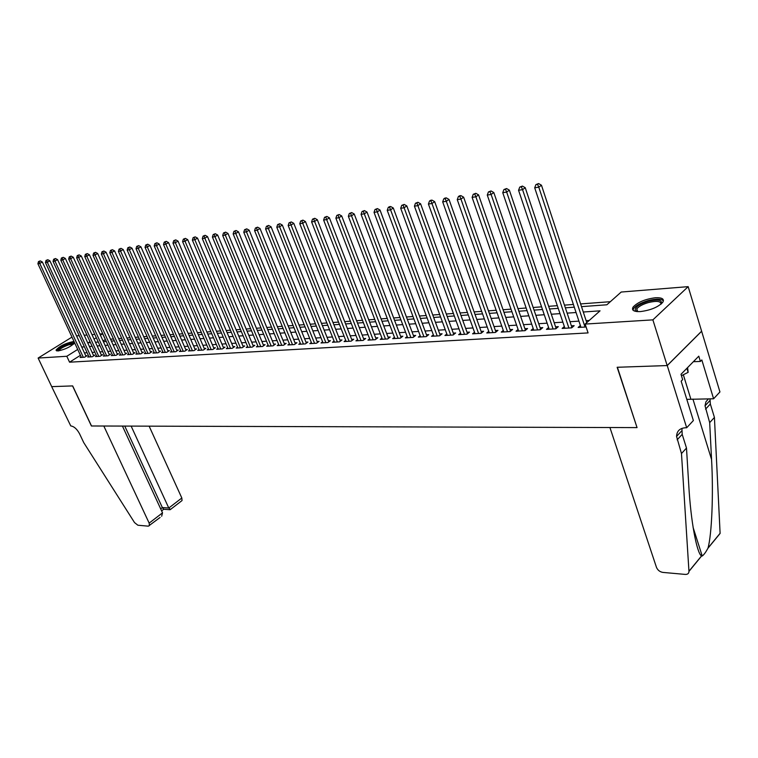 <?xml version="1.0" encoding="UTF-8"?>
<svg xmlns="http://www.w3.org/2000/svg" width="758" height="758" viewBox="0 0 758 758"><rect width="100%" height="100%" fill="white"/><g stroke="black" fill="none" stroke-linecap="round" stroke-linejoin="round"><path stroke-width="1.14" d="M640.349 311.585C633.726 311.794 631.319 310.278 633.138 307.028C637.715 302.215 645.115 299.116 655.338 297.752C662.151 297.468 664.614 299.003 662.719 302.366C658.001 307.217 650.544 310.287 640.349 311.585M74.663 342.872C70.759 346.766 65.169 349.466 57.883 350.982L56.016 350.158C59.257 346.292 64.875 343.459 72.872 341.659L74.113 341.706M76.558 335.87L79.22 335.661M84.214 335.254L86.952 335.036M91.983 334.629L94.797 334.401M99.867 333.994L102.576 333.776L100.397 335.15M105.409 339.584L102.576 333.776M610.342 301.693L580.609 303.92M573.399 304.46L564.464 305.133M557.329 305.673L548.65 306.317M541.582 306.848L533.149 307.483M526.147 308.004L517.96 308.62M511.025 309.141L503.066 309.738M496.196 310.259L488.455 310.837M481.652 311.349L474.129 311.908M467.392 312.419L460.078 312.969M453.407 313.471L446.291 314.001M439.678 314.494L432.761 315.015M426.204 315.508L419.477 316.01M412.987 316.503L406.44 316.996M400.006 317.469L393.648 317.953M387.262 318.426L381.075 318.891M374.755 319.374L368.729 319.819M362.466 320.293L356.601 320.729M350.395 321.193L344.691 321.629M338.532 322.084L332.98 322.501M326.878 322.965L321.477 323.363M315.423 323.818L310.174 324.216M304.166 324.67L299.05 325.049M293.1 325.495L288.125 325.874M282.213 326.31L277.371 326.679M271.516 327.115L266.807 327.465M260.989 327.901L256.403 328.252M250.642 328.678L246.179 329.019M240.457 329.446L236.108 329.777M230.441 330.194L226.206 330.516M220.578 330.943L216.466 331.246M210.876 331.663L206.868 331.966M201.325 332.383L197.431 332.677M191.926 333.084L188.126 333.378M182.669 333.785L178.973 334.06M173.563 334.468L169.963 334.733M164.59 335.14L161.084 335.406M155.75 335.803L152.339 336.059M147.043 336.457L143.726 336.704M138.468 337.102L135.237 337.338M130.025 337.736L126.88 337.973M121.697 338.362L118.636 338.589M113.492 338.978L110.516 339.196M581.5 306.639L606.864 304.782L621.2 292.038L688.169 286.647L652.884 319.867L585.148 324.073L600.052 310.837L583.272 312.012M686.682 427.758L667.248 365.555L617.4 367.27L637.052 427.607L609.925 427.521L656.456 567.325C657.679 570.168 659.811 571.854 662.843 572.404L685.26 574.412C687.629 574.498 688.861 573.493 688.965 571.399L681.48 453.549L676.562 436.419C676.818 430.98 679.869 428.09 685.706 427.749L686.682 427.758L693.371 420.548L681.158 381.17L682.655 379.625L681.006 374.3L698.791 356.175L700.383 361.443L701.832 359.955L713.591 398.784L719.939 391.943L688.169 286.647M580.372 325.485L578.136 327.465L586.114 326.982M564.331 326.518L562.142 328.432L571.693 327.854L574.176 325.665L571.38 325.836M548.612 327.522L546.461 329.37L555.832 328.811L558.324 326.641L555.576 326.812M533.206 328.508L531.102 330.299L540.283 329.749L542.775 327.598L540.094 327.769M518.102 329.465L516.037 331.208L525.038 330.668L527.549 328.536L524.906 328.697M503.293 330.412L501.265 332.099L510.096 331.568L512.607 329.455L510.02 329.616M488.768 331.331L486.778 332.97L495.438 332.449L497.959 330.355L495.419 330.516M474.517 332.241L472.575 333.823L481.065 333.312L483.595 331.246L481.103 331.398M460.542 333.122L458.637 334.666L466.966 334.164L469.496 332.108L467.051 332.26M446.832 333.994L444.955 335.491L453.132 334.998L455.662 332.961L453.265 333.113M433.368 334.837L431.529 336.296L439.555 335.813L442.094 333.795L439.744 333.937M420.159 335.671L418.35 337.092L426.233 336.618L428.763 334.619L426.46 334.761M407.188 336.495L405.407 337.879L413.148 337.405L415.687 335.424L413.423 335.557M394.454 337.291L392.71 338.636L400.3 338.182L402.849 336.211L400.622 336.353M381.947 338.077L380.232 339.394L387.689 338.94L390.228 336.988L388.049 337.12M369.658 338.854L367.971 340.134L375.295 339.688L377.844 337.755L375.703 337.888M357.587 339.612L355.928 340.854L363.129 340.418L365.678 338.504L363.565 338.627M345.724 340.361L344.094 341.574L351.172 341.147L353.721 339.233L351.646 339.366M334.07 341.091L332.468 342.265L339.423 341.849L341.972 339.963L339.935 340.086M322.614 341.801L321.041 342.957L327.873 342.55L330.422 340.674L328.422 340.797M311.358 342.512L309.804 343.639L316.522 343.232L319.071 341.365L317.1 341.488M300.282 343.203L298.766 344.303L305.37 343.905L307.909 342.057L305.976 342.18M289.395 343.886L287.898 344.956L294.398 344.568L296.937 342.73L295.033 342.853M278.688 344.549L277.22 345.601L283.606 345.212L286.145 343.393L284.278 343.507M268.161 345.203L266.712 346.235L272.994 345.856L275.533 344.047L273.695 344.16M257.805 345.856L256.384 346.851L262.562 346.482L265.092 344.691L263.282 344.805M247.61 346.491L246.208 347.467L252.291 347.098L254.821 345.326L253.039 345.43M237.586 347.117L236.212 348.074L242.19 347.714L244.72 345.942L242.967 346.055M227.722 347.723L226.358 348.661L232.251 348.31L234.772 346.558L233.047 346.662M218.01 348.329L216.674 349.249L222.464 348.898L224.984 347.164L223.288 347.268M208.45 348.926L207.133 349.826L212.837 349.476L215.357 347.751L213.68 347.856M199.032 349.514L197.743 350.386L203.362 350.054L205.873 348.339L204.224 348.443M189.765 350.082L188.496 350.945L194.029 350.613L196.53 348.917L194.92 349.012M180.641 350.651L179.39 351.494L184.838 351.162L187.34 349.476L185.748 349.58M171.659 351.21L170.427 352.034L175.79 351.712L178.291 350.035L176.718 350.13M162.809 351.759L161.587 352.565L166.874 352.252L169.375 350.584L167.821 350.679M154.092 352.299L152.889 353.095L158.1 352.783L160.592 351.125L159.066 351.219M145.508 352.83L144.323 353.607L149.449 353.304L151.932 351.655L150.435 351.75M137.046 353.351L135.881 354.119L140.931 353.815L143.414 352.186L141.936 352.271M128.708 353.872L127.552 354.621L132.536 354.318L135.009 352.697L133.55 352.792M120.484 354.374L119.357 355.114L124.265 354.82L126.728 353.209L125.297 353.294M112.392 354.877L111.274 355.597L116.107 355.312L118.57 353.711L117.158 353.796M104.405 355.369L103.306 356.08L108.072 355.796L110.535 354.204L109.143 354.289M96.541 355.862L95.451 356.554L100.151 356.269L102.605 354.697L101.231 354.782M88.781 356.336L87.71 357.018L92.343 356.743L94.788 355.18L93.433 355.256M105.229 339.593L103.05 340.967M80.433 355.303L69.565 362.191L588.075 332.914L585.148 324.073M589.212 320.473L586.124 320.672M578.923 321.127L569.997 321.705M562.862 322.159L554.193 322.719M547.134 323.173L538.701 323.713M531.709 324.168L523.522 324.689M516.596 325.135L508.637 325.646M501.768 326.092L494.036 326.584M487.233 327.02L479.71 327.503M472.973 327.939L465.658 328.404M458.988 328.839L451.872 329.294M445.259 329.721L438.342 330.166M431.795 330.583L425.067 331.019M418.577 331.435L412.03 331.852M405.596 332.269L399.229 332.677M392.852 333.084L386.656 333.482M380.336 333.89L374.31 334.278M368.037 334.676L362.172 335.055M355.957 335.453L350.253 335.822M344.094 336.22L338.542 336.571M332.43 336.969L327.03 337.31M320.975 337.698L315.716 338.04M309.709 338.428L304.593 338.75M298.633 339.139L293.659 339.461M287.746 339.84L282.895 340.143M277.03 340.522L272.321 340.825M266.503 341.204L261.908 341.498M256.138 341.867L251.675 342.152M245.943 342.521L241.594 342.796M235.918 343.166L231.683 343.44M226.045 343.8L221.923 344.066M216.333 344.426L212.325 344.682M206.773 345.042L202.869 345.288M197.364 345.639L193.555 345.885M188.098 346.235L184.393 346.472M178.973 346.823L175.363 347.06M169.982 347.401L166.476 347.628M161.132 347.969L157.721 348.187M152.415 348.528L149.089 348.746M143.831 349.078L140.59 349.286M135.369 349.627L132.214 349.826M127.031 350.158L123.961 350.357M118.817 350.689L115.832 350.878M110.715 351.21L107.816 351.399M102.737 351.721L99.914 351.901M94.864 352.224L92.116 352.404M87.113 352.726L84.441 352.896M81.134 356.81L80.073 357.482L84.64 357.207L87.085 355.654L85.749 355.729M701.586 331.227L667.163 365.564L617.145 367.27L636.985 427.408M636.796 427.607L91.519 425.987L72.673 385.917L51.705 386.637L38.118 358.06L71.972 337.102M667.163 365.564L652.884 319.867M69.565 362.191L66.799 356.279L38.118 358.06M77.704 349.429L66.799 356.279M576.061 312.514L567.136 313.139M560.001 313.632L551.331 314.238M544.263 314.731L535.83 315.319M528.838 315.811L520.642 316.38M513.716 316.863L505.757 317.422M498.887 317.896L491.146 318.436M484.353 318.919L476.829 319.44M470.093 319.914L462.778 320.426M456.098 320.89L448.992 321.383M442.378 321.847L435.462 322.33M428.905 322.785L422.178 323.259M415.687 323.713L409.14 324.168M402.706 324.614L396.339 325.059M389.963 325.504L383.766 325.94M377.446 326.376L371.42 326.802M365.157 327.238L359.292 327.646M353.076 328.081L347.382 328.479M341.214 328.906L335.671 329.294M329.559 329.721L324.159 330.1M318.104 330.526L312.846 330.886M306.838 331.312L301.722 331.663M295.772 332.08L290.788 332.43M284.885 332.838L280.043 333.179M274.178 333.586L269.46 333.918M263.651 334.325L259.065 334.648M253.295 335.045L248.832 335.358M243.11 335.756L238.761 336.059M233.085 336.457L228.85 336.751M223.222 337.149L219.1 337.433M213.51 337.822L209.502 338.106M203.959 338.494L200.055 338.76M194.55 339.148L190.751 339.413M185.293 339.792L181.588 340.048M176.169 340.427L172.568 340.683M167.196 341.062L163.69 341.299M158.346 341.678L154.935 341.915M149.639 342.284L146.313 342.512M141.054 342.881L137.823 343.109M132.603 343.469L129.457 343.696M124.274 344.056L121.214 344.265M116.059 344.625L113.084 344.833M107.968 345.193L105.078 345.392M99.999 345.752L97.176 345.942M92.135 346.302L89.397 346.491M84.384 346.842L81.722 347.022M90.013 341.678L88.26 342.787L90.448 342.625M95.48 342.256L98.303 342.048M103.372 341.678L106.272 341.46M111.379 341.091L114.354 340.873M119.499 340.494L122.559 340.266M127.742 339.887L130.888 339.66M136.108 339.281L139.339 339.044M144.598 338.655L147.914 338.409M153.211 338.021L156.622 337.774M161.956 337.386L165.462 337.13M170.834 336.732L174.435 336.467M179.854 336.069L183.55 335.803M189.007 335.396L192.807 335.121M198.312 334.723L202.206 334.43M207.749 334.032L211.766 333.728M217.347 333.321L221.469 333.018M227.097 332.61L231.323 332.298M236.998 331.881L241.347 331.568M247.07 331.142L251.533 330.82M257.294 330.393L261.88 330.062M267.697 329.635L272.406 329.285M278.271 328.858L283.113 328.508M289.016 328.072L293.99 327.702M299.95 327.267L305.067 326.897M311.064 326.452L316.323 326.073M322.377 325.627L327.778 325.229M333.88 324.784L339.432 324.377M345.591 323.922L351.295 323.505M357.511 323.05L363.366 322.624M369.639 322.159L375.655 321.724M381.975 321.259L388.172 320.805M394.548 320.34L400.916 319.876M407.349 319.402L413.896 318.919M420.387 318.445L427.114 317.953M433.661 317.469L440.587 316.967M447.192 316.484L454.307 315.963M460.987 315.47L468.302 314.93M475.039 314.437L482.562 313.888M489.365 313.386L497.096 312.827M503.966 312.315L511.925 311.737M518.86 311.225L527.047 310.628M534.049 310.117L542.482 309.501M549.55 308.98L558.22 308.345M565.364 307.824L574.289 307.17M96.313 337.717L94.049 339.139M86.024 356.326L42.344 261.993L39.776 263.433L83.304 357.283M39.236 261.472L40.259 260.894L38.487 261.586L39.236 261.472L39.776 263.433L37.9 263.727L81.4 357.397M42.344 261.993L40.259 260.894M38.487 261.586L37.9 263.727M57.826 350.992C58.101 348.926 61.815 346.577 68.978 343.914C72.048 343.004 73.715 342.948 73.971 343.744M73.422 344.246L69.016 344.738C63.302 346.776 59.825 348.822 58.584 350.888L58.584 350.888M74.568 342.673L69.442 343.431C62.649 345.837 58.357 348.32 56.556 350.888M636.436 311.51L635.403 310.808C634.332 307.615 638.558 304.451 648.09 301.324C658.039 299.088 662.454 299.931 661.336 303.863M661.014 304.138C660.872 301.144 656.665 300.623 648.393 302.565C642.661 304.271 638.805 306.374 636.805 308.866L636.862 311.566M663.43 300.822C661.109 298.68 655.983 298.624 648.062 300.632C640.955 302.755 636.161 305.351 633.688 308.44L633.006 310.183M681.442 375.693L688.141 372.339L687.601 367.573M686.9 368.293L688.141 372.339M160.09 517.458L148.35 526.166L137.88 525.228L134.526 522.584L83.74 442.615L79.533 433.737C76.975 429.009 74.057 426.403 70.759 425.92L51.677 386.637L72.56 385.917L91.405 425.987L103.818 426.024L149.155 523.115L162.525 512.844L122.436 426.081M131.134 426.1L168.788 508.031L181.825 498.006L182.043 500.555L181.427 501.019M149.137 426.157L181.825 498.006M149.421 525.673L149.155 523.115M124.767 426.081L162.354 507.557L168.788 508.031L170.465 509.461M163.756 509.253L162.354 507.557L160.677 508.845M161.672 516.245L162.525 512.844M681.48 453.549L686.492 448.054L688.776 485.338C690.746 520.85 696.735 553.084 701.501 555.974L702.221 556.012C703.85 554.856 705.755 552.269 707.953 548.252L708.01 548.034C711.8 534.655 713.524 494.055 711.563 459.471L709.678 422.632L705.035 405.824L705.906 401.844L708.455 398.85M709.678 422.632L714.424 417.431L710.341 404.005L709.99 398.831M681.935 428.374L682.191 434.372L686.492 448.054M708.01 548.034L720.1 533.31L714.424 417.431M667.248 365.555L701.671 331.218M686.805 399.362L713.591 398.784M720.1 533.31L717.513 536.456M693.371 361.689L700.383 361.443M93.717 355.862L49.905 260.828L47.328 262.287L90.988 356.819M46.778 260.307L47.811 259.729L46.02 260.42L46.778 260.307L47.328 262.287L45.423 262.571L89.056 356.942M49.905 260.828L47.811 259.729M46.02 260.42L45.423 262.571M101.515 355.398L57.57 259.643L54.993 261.112L98.777 356.355M54.434 259.122L55.467 258.535L53.666 259.245L54.434 259.122L54.993 261.112L53.06 261.406L96.816 356.468M57.57 259.643L55.467 258.535M53.666 259.245L53.06 261.406M109.427 354.924L65.359 258.45L62.762 259.928L106.679 355.881M62.203 257.919L63.236 257.332L61.417 258.042L62.203 257.919L62.762 259.928L60.811 260.221L104.689 355.995M65.359 258.45L63.236 257.332M61.417 258.042L60.811 260.221M117.452 354.441L73.251 257.237L70.655 258.715L114.695 355.398M70.087 256.697L71.119 256.109L69.291 256.82L70.087 256.697L70.655 258.715L68.675 259.018L112.677 355.511M73.251 257.237L71.119 256.109M69.291 256.82L68.675 259.018M125.591 353.948L81.267 256.005L78.671 257.493L122.824 354.905M78.083 255.465L79.126 254.868L77.278 255.588L78.083 255.465L78.671 257.493L76.653 257.805L120.778 355.028M81.267 256.005L79.126 254.868M77.278 255.588L76.653 257.805M133.853 353.455L89.406 254.754L86.8 256.251L131.077 354.403M86.204 254.205L87.246 253.608L85.389 254.328L86.204 254.205L86.8 256.251L84.754 256.564L129.002 354.536M89.406 254.754L87.246 253.608M85.389 254.328L84.754 256.564M142.239 352.953L97.668 253.475L95.053 254.991L139.453 353.901M94.447 252.926L95.499 252.329L93.622 253.058L94.447 252.926L95.053 254.991L92.978 255.304L137.35 354.033M97.668 253.475L95.499 252.329M93.622 253.058L92.978 255.304M150.747 352.442L106.054 252.187L103.429 253.712L147.952 353.389M102.823 251.637L103.865 251.031L101.979 251.76L102.823 251.637L103.429 253.712L101.326 254.034L145.811 353.522M106.054 252.187L103.865 251.031M101.979 251.76L101.326 254.034M159.379 351.93L114.572 250.879L111.938 252.414L156.574 352.868M111.312 250.32L112.364 249.704L110.46 250.453L111.312 250.32L111.938 252.414L109.796 252.736L154.405 353.001M114.572 250.879L112.364 249.704M110.46 250.453L109.796 252.736M168.143 351.399L123.213 249.553L120.579 251.088L165.329 352.347M119.944 248.984L121.005 248.368L119.082 249.117L119.944 248.984L120.579 251.088L118.409 251.419L163.131 352.479M123.213 249.553L121.005 248.368M119.082 249.117L118.409 251.419M177.04 350.869L131.996 248.198L129.353 249.752L174.217 351.807M128.708 247.629L129.77 247.004L127.827 247.762L128.708 247.629L129.353 249.752L127.145 250.083L171.981 351.939M131.996 248.198L129.77 247.004M127.827 247.762L127.145 250.083M186.08 350.329L140.912 246.824L138.269 248.387L183.246 351.267M137.615 246.246L138.676 245.63L136.715 246.388L137.615 246.246L138.269 248.387L136.023 248.728L180.972 351.399M140.912 246.824L138.676 245.63M136.715 246.388L136.023 248.728M195.251 349.779L149.97 245.431L147.317 247.004L192.409 350.708M146.654 244.853L147.715 244.218L145.744 244.986L146.654 244.853L147.317 247.004L145.043 247.354L190.106 350.85M149.97 245.431L147.715 244.218M145.744 244.986L145.043 247.354M204.565 349.23L159.18 244.019L156.518 245.601L201.713 350.149M155.845 243.422L156.906 242.797L154.916 243.574L155.845 243.422L156.518 245.601L154.206 245.952L199.373 350.291M159.18 244.019L156.906 242.797M154.916 243.574L154.206 245.952M214.031 348.661L168.532 242.579L165.869 244.171L211.169 349.58M165.178 241.982L166.248 241.347L164.24 242.124L165.178 241.982L165.869 244.171L163.52 244.531L208.791 349.722M168.532 242.579L166.248 241.347M164.24 242.124L163.52 244.531M223.638 348.093L178.035 241.12L175.373 242.721L220.768 349.002M174.672 240.513L175.742 239.879L173.715 240.665L174.672 240.513L175.373 242.721L172.976 243.081L218.351 349.144M178.035 241.12L175.742 239.879M173.715 240.665L172.976 243.081M233.407 347.505L187.7 239.632L185.028 241.243L230.527 348.415M184.317 239.016L185.388 238.382L183.341 239.168L184.317 239.016L185.028 241.243L182.593 241.613L228.073 348.557M187.7 239.632L185.388 238.382M183.341 239.168L182.593 241.613M243.327 346.918L197.516 238.116L194.844 239.746L240.438 347.818M194.114 237.5L195.185 236.856L193.129 237.652L194.114 237.5L194.844 239.746L192.371 240.115L237.946 347.969M197.516 238.116L195.185 236.856M193.129 237.652L192.371 240.115M253.409 346.311L207.502 236.581L204.821 238.22L250.51 347.211M204.082 235.956L205.153 235.312L203.078 236.117L204.082 235.956L204.821 238.22L202.31 238.599L247.98 347.363M207.502 236.581L205.153 235.312M203.078 236.117L202.31 238.599M263.661 345.705L217.65 235.027L214.969 236.667L260.752 346.596M214.211 234.393L215.291 233.739L213.197 234.554L214.211 234.393L214.969 236.667L212.411 237.055L258.175 346.747M217.65 235.027L215.291 233.739M213.197 234.554L212.411 237.055M274.074 345.089L227.978 233.436L225.287 235.094L271.156 345.961M224.52 232.801L225.6 232.137L223.487 232.962L224.52 232.801L225.287 235.094L222.691 235.482L268.54 346.122M227.978 233.436L225.6 232.137M223.487 232.962L222.691 235.482M284.667 344.454L238.476 231.825L235.776 233.483L281.739 345.326M234.999 231.171L236.079 230.508L233.947 231.342L234.999 231.171L235.776 233.483L233.142 233.89L279.077 345.487M238.476 231.825L236.079 230.508M233.947 231.342L233.142 233.89M295.43 343.819L249.155 230.176L246.454 231.853L292.493 344.682M245.668 229.522L246.748 228.859L244.588 229.693L245.668 229.522L246.454 231.853L243.773 232.261L289.793 344.843M249.155 230.176L246.748 228.859M244.588 229.693L243.773 232.261M306.374 343.166L260.022 228.509L257.313 230.195L303.437 344.018M256.507 227.845L257.587 227.173L255.418 228.016L256.507 227.845L257.313 230.195L254.584 230.612L300.68 344.189M260.022 228.509L257.587 227.173M255.418 228.016L254.584 230.612M317.507 342.512L271.07 226.803L268.37 228.509L314.561 343.346M267.546 226.14L268.626 225.458L266.437 226.31L267.546 226.14L268.37 228.509L265.584 228.935L311.756 343.516M271.07 226.803L268.626 225.458M266.437 226.31L265.584 228.935M328.839 341.839L282.327 225.079L279.617 226.784L325.874 342.663M278.783 224.396L279.863 223.714L277.646 224.576L278.783 224.396L279.617 226.784L276.784 227.22L323.031 342.843M282.327 225.079L279.863 223.714M277.646 224.576L276.784 227.22M340.361 341.157L293.772 223.316L291.063 225.041L337.386 341.972M290.21 222.634L291.299 221.942L289.063 222.805L290.21 222.634L291.063 225.041L288.182 225.477L334.496 342.152M293.772 223.316L291.299 221.942M289.063 222.805L288.182 225.477M352.082 340.465L305.436 221.526L302.717 223.259L349.097 341.271M301.855 220.824L302.935 220.133L300.68 221.014L301.855 220.824L302.717 223.259L299.789 223.705L346.15 341.441M305.436 221.526L302.935 220.133M300.68 221.014L299.789 223.705M364.011 339.764L317.299 219.697L314.589 221.44L361.026 340.55M313.698 218.996L314.788 218.295L312.504 219.176L313.698 218.996L314.589 221.44L311.604 221.895L358.022 340.73M317.299 219.697L314.788 218.295M312.504 219.176L311.604 221.895M376.148 339.044L329.389 217.84L326.67 219.593L373.154 339.821M325.769 217.129L326.859 216.428L324.547 217.319L325.769 217.129L326.67 219.593L323.628 220.057L370.103 340.001M329.389 217.84L326.859 216.428M324.547 217.319L323.628 220.057M388.503 338.314L341.697 215.945L338.978 217.717L385.5 339.072M338.059 215.225L339.148 214.514L336.817 215.414L338.059 215.225L338.978 217.717L335.879 218.19L382.392 339.262M341.697 215.945L339.148 214.514M336.817 215.414L335.879 218.19M400.3 338.182L401.086 337.575L354.232 214.012L351.513 215.803L398.073 338.314M350.575 213.292L351.665 212.572L349.315 213.481L350.575 213.292L351.513 215.803L348.358 216.286L394.909 338.504M354.232 214.012L351.665 212.572M349.315 213.481L348.358 216.286M413.101 337.414L413.887 336.798L367.005 212.05L364.295 213.851L410.883 337.547M363.338 211.311L364.418 210.591L362.049 211.51L363.338 211.311L364.295 213.851L361.073 214.343L407.662 337.736M367.005 212.05L364.418 210.591M362.049 211.51L361.073 214.343M426.138 336.628L426.925 336.002L380.023 210.051L377.313 211.861L423.921 336.76M376.338 209.303L377.418 208.583L375.021 209.502L376.338 209.303L377.313 211.861L374.035 212.363L420.643 336.959M380.023 210.051L377.418 208.583M375.021 209.502L374.035 212.363M439.422 335.822L440.209 335.197L393.298 208.005L390.578 209.833L437.205 335.955M389.584 207.247L390.673 206.527L389.337 206.726L388.248 207.455L389.584 207.247L390.578 209.833L387.234 210.345L433.86 336.164M393.298 208.005L390.673 206.527M388.248 207.455L387.234 210.345M452.952 335.008L453.739 334.382L406.819 205.93L404.109 207.768L450.735 335.14M403.085 205.162L404.175 204.423L401.721 205.371L403.085 205.162L404.109 207.768L400.698 208.289L447.334 335.349M406.819 205.93L404.175 204.423M401.721 205.371L400.698 208.289M466.739 334.174L467.515 333.548L420.605 203.807L417.895 205.655L464.521 334.316M416.862 203.03L417.942 202.291L415.469 203.248L416.862 203.03L417.895 205.655L414.427 206.185L461.054 334.524M420.605 203.807L417.942 202.291M415.469 203.248L414.427 206.185M480.79 333.331L481.567 332.696L434.666 201.647L431.965 203.504L478.582 333.463M430.904 200.851L431.984 200.112L430.572 200.33L429.483 201.078L430.904 200.851L431.965 203.504L428.422 204.044L475.039 333.681M434.666 201.647L431.984 200.112M429.483 201.078L428.422 204.044M495.107 332.468L495.884 331.824L449.011 199.439L446.31 201.315L492.908 332.601M445.221 198.634L446.31 197.885L444.861 198.113L443.781 198.861L445.221 198.634L446.31 201.315L442.691 201.865L489.298 332.819M449.011 199.439L446.31 197.885M443.781 198.861L442.691 201.865M509.708 331.587L510.485 330.933L463.64 197.184L460.94 199.079L507.509 331.72M459.841 196.379L460.921 195.621L459.443 195.848L458.363 196.606L459.841 196.379L460.94 199.079L457.254 199.638L503.833 331.947M463.64 197.184L460.921 195.621M458.363 196.606L457.254 199.638M524.602 330.687L525.37 330.033L478.573 194.891L475.872 196.796L522.404 330.82M474.745 194.067L475.825 193.309L473.238 194.304L474.745 194.067L475.872 196.796L472.111 197.374L518.652 331.047M478.573 194.891L475.825 193.309M473.238 194.304L472.111 197.374M539.781 329.777L540.558 329.114L493.809 192.541L491.118 194.465L537.593 329.91M489.962 191.717L491.042 190.95L488.427 191.954L489.962 191.717L491.118 194.465L487.28 195.052L533.765 330.137M493.809 192.541L491.042 190.95M488.427 191.954L487.28 195.052M555.273 328.839L556.04 328.176L509.357 190.154L506.676 192.087L553.084 328.972M505.501 189.311L506.571 188.534L503.928 189.557L505.501 189.311L506.676 192.087L502.753 192.693L549.18 329.209M509.357 190.154L506.571 188.534M503.928 189.557L502.753 192.693M571.077 327.892L571.845 327.219L525.237 187.709L522.565 189.661L568.898 328.024M521.362 186.856L522.433 186.08L519.761 187.103L521.362 186.856L522.565 189.661L518.557 190.277L564.918 328.261M525.237 187.709L522.433 186.08M519.761 187.103L518.557 190.277M586.777 322.633L541.458 185.217L538.786 187.179L585.034 327.049M537.555 184.346L538.625 183.559L535.925 184.601L537.555 184.346L538.786 187.179L534.703 187.804L580.969 327.295M541.458 185.217L538.625 183.559M535.925 184.601L534.703 187.804M705.556 409.159L710.341 404.005M682.191 434.372L677.14 439.82M701.7 554.392L700.923 555.339M688.956 571.257L701.501 555.974M711.563 459.471L692.926 399.068M683.328 374.746L690.851 399.096M636.644 311.358L635.403 310.808M637.668 311.623L636.805 308.866M182.043 500.555L170.114 509.736M163.624 509.243L170.057 509.727M161.606 510.864L163.69 509.262M702.221 556.012L693.115 527.492M681.622 430.98L676.562 436.419M705.035 405.824L709.82 400.679M688.965 571.399L701.567 556.031M707.953 548.252L720.1 533.442"/></g></svg>
